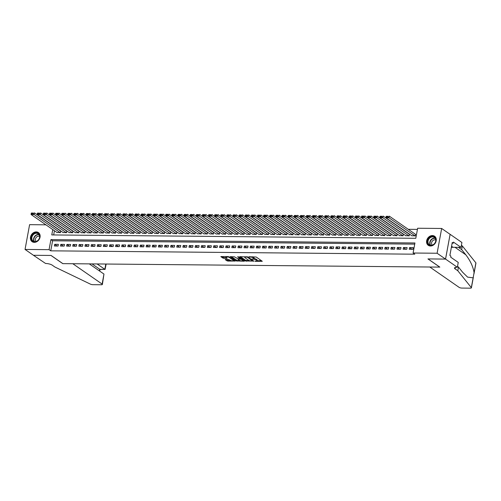 <?xml version="1.0" encoding="UTF-8"?>
<svg xmlns="http://www.w3.org/2000/svg" width="501" height="501" viewBox="0 0 501 501"><rect width="100%" height="100%" fill="white"/><g stroke="black" fill="none" stroke-linecap="round" stroke-linejoin="round"><path stroke-width="0.75" d="M253.963 258.566A2.229 0.626 -169.6 0 1 256.406 259.286L256.9 259.631A2.229 0.626 -169.6 0 1 257.17 260.013L257.044 260.683A2.229 0.626 -169.6 0 1 255.911 261.015L254.84 261.084L255.554 261.334L262.286 261.284L256.249 257.032L248.934 256.737L250.224 257.069A2.229 0.626 -169.6 0 1 253.205 257.821L253.7 258.165A2.229 0.626 -169.6 0 1 253.969 258.547A2.229 0.626 -169.6 0 1 252.836 258.885L251.821 259.03L253.299 259.205A2.229 0.626 -169.6 0 1 256.28 259.956L256.775 260.301A2.229 0.626 -169.6 0 1 257.044 260.683L261.553 260.714M36.235 231.907A5.53 4.515 124.8 0 1 38.433 232.583A5.53 4.515 124.8 0 1 39.654 238.482A5.53 4.515 124.8 0 1 34.319 242.352A5.53 4.515 124.8 0 1 32.12 241.676A5.53 4.515 124.8 0 1 30.899 235.777A5.53 4.515 124.8 0 1 36.235 231.907M432.388 235.558A5.53 4.515 124.8 0 1 434.58 236.234A5.53 4.515 124.8 0 1 435.807 242.133A5.53 4.515 124.8 0 1 430.472 246.004A5.53 4.515 124.8 0 1 428.274 245.327A5.53 4.515 124.8 0 1 427.046 239.428A5.53 4.515 124.8 0 1 432.388 235.558M225.456 259.455L225.187 259.681L227.792 261.077L235.232 261.034L228.262 256.55L220.822 256.587L222.92 258.109L226.884 258.372L227.153 258.147L226.158 257.451A1.86 0.52 -169.6 0 1 225.932 257.132A1.86 0.52 -169.6 0 1 227.354 256.881A1.86 0.52 -169.6 0 1 229.37 257.483L233.291 260.201A1.86 0.52 -169.6 0 1 233.516 260.526A1.86 0.52 -169.6 0 1 232.095 260.777A1.86 0.52 -169.6 0 1 230.078 260.176L228.494 259.487L225.456 259.455M457.363 267.271L445.564 259.086L428.036 258.923L439.834 267.108L429.802 267.02L459.123 287.367A2.129 0.595 -169.6 0 0 461.972 288.081L470.32 288.163A2.129 0.595 -169.6 0 0 471.403 287.843A2.129 0.595 -169.6 0 0 471.335 287.643L457.801 270.74L455.102 268.868A4.966 1.397 10.4 0 1 454.501 268.01A4.966 1.397 10.4 0 1 457.025 267.271L457.363 267.271L458.252 262.418L450.7 257.182L450.9 256.111L449.885 255.404L452.259 242.484L453.273 243.185L453.468 242.115L461.02 247.356L461.909 242.497L450.111 234.311L445.533 259.086L427.942 258.923L439.74 267.108L62.863 263.632L51.064 255.447L33.479 255.291L25.05 249.442L29.597 224.667L45.923 224.817M445.533 259.086L437.11 253.243L413.093 253.018L414.934 242.972L50.908 239.622L49.067 249.661L25.05 249.442M414.728 244.125L52.592 240.787L50.751 250.832L414.778 254.189L413.093 253.018M50.751 250.832L49.067 249.661M245.534 261.015L253.825 261.09L247.87 256.957L239.854 256.656L239.578 256.881L245.534 261.015L245.659 260.345L249.392 260.601M244.219 261.228L236.196 260.927L230.159 256.675L234.474 256.831L237.825 258.741L240.186 258.66L237.593 256.794L238.432 256.8L244.488 261.002L244.219 261.228L244.281 260.864M56.882 232.426L60.521 232.646L60.521 230.967M63.001 232.483L66.639 232.702L66.639 231.024M69.119 232.539L72.758 232.758L72.758 231.08M75.238 232.596L78.876 232.815L78.876 231.136M81.356 232.652L84.995 232.871L84.995 231.193M93.593 232.765L97.232 232.984L97.232 231.305M99.712 232.821L103.35 233.04L103.35 231.362M105.83 232.877L109.469 233.097L109.469 231.418M111.948 232.934L115.587 233.153L115.587 231.475M124.185 233.046L127.824 233.266L127.824 231.587M130.304 233.103L133.942 233.322L133.942 231.644M136.422 233.159L140.061 233.378L140.061 231.7M142.541 233.215L146.173 233.435L146.179 231.756M148.659 233.272L152.291 233.491L152.298 231.813M154.778 233.328L158.41 233.547L158.416 231.869M160.896 233.385L164.528 233.604L164.535 231.925M167.015 233.441L170.647 233.66L170.647 231.982M173.127 233.497L176.765 233.716L176.765 232.038M179.245 233.554L182.884 233.773L182.884 232.095M185.364 233.61L189.002 233.829L189.002 232.151M191.482 233.666L195.121 233.886L195.121 232.207M197.601 233.723L201.239 233.942L201.239 232.264M203.719 233.779L207.358 233.998L207.358 232.32M209.838 233.835L213.476 234.055L213.476 232.376M215.956 233.892L219.595 234.111L219.595 232.433M222.075 233.948L225.713 234.167L225.713 232.489M234.311 234.061L237.95 234.28L237.95 232.602M240.43 234.117L244.068 234.336L244.068 232.664M246.548 234.174L250.187 234.393L250.187 232.721M252.667 234.23L256.305 234.449L256.305 232.777M264.904 234.343L268.536 234.562L268.542 232.89M271.022 234.399L274.654 234.618L274.661 232.946M277.141 234.455L280.773 234.675L280.779 233.003M283.259 234.512L286.891 234.731L286.898 233.059M289.378 234.568L293.01 234.787L293.01 233.115M295.49 234.625L299.128 234.844L299.128 233.172M301.608 234.681L305.247 234.9L305.247 233.228M307.727 234.737L311.365 234.956L311.365 233.284M313.845 234.794L317.484 235.013L317.484 233.341M319.964 234.85L323.602 235.069L323.602 233.397M326.082 234.906L329.721 235.126L329.721 233.453M332.201 234.963L335.839 235.182L335.839 233.51M344.438 235.075L348.076 235.295L348.076 233.623M350.556 235.132L354.194 235.351L354.194 233.679M356.674 235.188L360.313 235.407L360.313 233.735M362.793 235.245L366.431 235.464L366.431 233.792M375.03 235.357L378.668 235.576L378.668 233.904M381.148 235.414L384.787 235.633L384.787 233.961M387.267 235.47L390.899 235.689L390.905 234.017M393.385 235.526L397.017 235.746L397.024 234.073M399.504 235.583L403.136 235.802L403.142 234.13M405.622 235.639L409.254 235.858L409.261 234.186M409.248 249.273L412.918 249.31L413.225 247.632L409.555 247.6L409.248 249.273M403.13 249.216L406.799 249.254L407.106 247.575L403.437 247.544L403.13 249.216M397.011 249.16L400.681 249.197L400.988 247.519L397.318 247.488L397.011 249.16M390.893 249.103L394.563 249.141L394.869 247.463L391.2 247.431L390.893 249.103M384.774 249.047L388.444 249.085L388.751 247.406L385.081 247.375L384.774 249.047M378.656 248.991L382.326 249.028L382.632 247.35L378.963 247.319L378.656 248.991M372.537 248.934L376.207 248.972L376.514 247.294L372.844 247.262L372.537 248.934M366.419 248.878L370.089 248.916L370.396 247.237L366.726 247.206L366.419 248.878M360.3 248.822L363.97 248.859L364.277 247.181L360.607 247.15L360.3 248.822M354.182 248.765L357.852 248.803L358.159 247.125L354.489 247.093L354.182 248.765M348.063 248.709L351.733 248.746L352.04 247.068L348.37 247.037L348.063 248.709M341.945 248.653L345.615 248.69L345.922 247.012L342.252 246.98L341.945 248.653M335.827 248.596L339.496 248.634L339.803 246.955L336.133 246.924L335.827 248.596M329.708 248.54L333.378 248.577L333.691 246.899L330.015 246.868L329.708 248.54M323.59 248.483L327.266 248.521L327.573 246.843L323.897 246.811L323.59 248.483M317.471 248.427L321.147 248.465L321.454 246.786L317.778 246.755L317.471 248.427M311.353 248.371L315.029 248.408L315.336 246.73L311.66 246.699L311.353 248.371M305.234 248.314L308.91 248.352L309.217 246.674L305.547 246.642L305.234 248.314M299.122 248.258L302.792 248.296L303.099 246.617L299.429 246.586L299.122 248.258M293.004 248.202L296.673 248.239L296.98 246.561L293.31 246.53L293.004 248.202M286.885 248.145L290.555 248.183L290.862 246.505L287.192 246.473L286.885 248.145M280.767 248.089L284.436 248.127L284.743 246.448L281.074 246.417L280.767 248.089M274.648 248.033L278.318 248.07L278.625 246.392L274.955 246.36L274.648 248.033M268.53 247.976L272.2 248.014L272.506 246.335L268.837 246.304L268.53 247.976M262.411 247.92L266.081 247.957L266.388 246.279L262.718 246.248L262.411 247.92M256.293 247.863L259.963 247.901L260.269 246.223L256.6 246.191L256.293 247.863M250.174 247.807L253.844 247.845L254.151 246.166L250.481 246.135L250.174 247.807M244.056 247.751L247.726 247.788L248.033 246.11L244.363 246.079L244.056 247.751M237.937 247.694L241.607 247.732L241.914 246.054L238.244 246.022L237.937 247.694M231.819 247.638L235.489 247.676L235.796 245.997L232.126 245.966L231.819 247.638M225.7 247.582L229.37 247.619L229.677 245.941L226.007 245.91L225.7 247.582M219.582 247.525L223.252 247.563L223.559 245.885L219.889 245.853L219.582 247.525M213.464 247.469L217.133 247.507L217.44 245.828L213.77 245.797L213.464 247.469M207.345 247.413L211.015 247.45L211.328 245.772L207.652 245.74L207.345 247.413M201.227 247.356L204.903 247.388L205.21 245.715L201.534 245.684L201.227 247.356M195.108 247.3L198.784 247.331L199.091 245.659L195.415 245.628L195.108 247.3M188.99 247.243L192.666 247.275L192.973 245.603L189.297 245.571L188.99 247.243M182.871 247.187L186.547 247.218L186.854 245.546L183.184 245.515L182.871 247.187M176.759 247.131L180.429 247.162L180.736 245.49L177.066 245.459L176.759 247.131M170.641 247.074L174.31 247.106L174.617 245.434L170.947 245.402L170.641 247.074M164.522 247.018L168.192 247.049L168.499 245.377L164.829 245.346L164.522 247.018M158.404 246.962L162.073 246.993L162.38 245.321L158.711 245.29L158.404 246.962M152.285 246.905L155.955 246.937L156.262 245.265L152.592 245.233L152.285 246.905M146.167 246.849L149.837 246.88L150.143 245.208L146.474 245.177L146.167 246.849M140.048 246.793L143.718 246.824L144.025 245.152L140.355 245.121L140.048 246.793M133.93 246.736L137.6 246.768L137.907 245.095L134.237 245.064L133.93 246.736M127.811 246.68L131.481 246.711L131.788 245.039L128.118 245.008L127.811 246.68M121.693 246.624L125.363 246.655L125.67 244.983L122 244.951L121.693 246.624M115.574 246.567L119.244 246.598L119.551 244.926L115.881 244.895L115.574 246.567M109.456 246.511L113.126 246.542L113.433 244.87L109.763 244.839L109.456 246.511M103.338 246.454L107.007 246.486L107.314 244.814L103.644 244.782L103.338 246.454M97.219 246.398L100.889 246.429L101.196 244.757L97.526 244.726L97.219 246.398M91.101 246.342L94.77 246.373L95.077 244.701L91.407 244.67L91.101 246.342M84.982 246.285L88.652 246.317L88.965 244.645L85.289 244.613L84.982 246.285M78.864 246.229L82.54 246.26L82.847 244.588L79.171 244.557L78.864 246.229M72.745 246.173L76.421 246.204L76.728 244.532L73.052 244.501L72.745 246.173M66.627 246.116L70.303 246.148L70.61 244.475L66.934 244.444L66.627 246.116M60.508 246.06L64.184 246.091L64.491 244.419L60.821 244.388L60.508 246.06M58.373 244.363L54.703 244.331L54.396 246.004L58.066 246.035L58.373 244.363M417.427 229.395L408.271 229.314M54.44 230.729L53.663 234.95M411.741 235.695L415.373 235.915L415.373 234.243M372.857 233.848L372.55 235.52L368.911 235.301M342.264 233.566L341.958 235.238L338.319 235.019M262.731 232.833L262.424 234.506L258.785 234.286M232.138 232.552L231.831 234.224L228.193 234.005M122.012 231.537L121.705 233.209L118.067 232.99M91.42 231.255L91.113 232.927L87.475 232.708M450.08 234.311L441.657 228.469L437.11 253.243M52.755 229.558L51.766 234.931L415.799 238.288L417.64 228.243L441.657 228.469M52.592 240.787L50.908 239.622M409.555 247.6L412.004 249.298M403.437 247.544L405.885 249.241M397.318 247.488L399.767 249.185M391.2 247.431L393.648 249.129M385.081 247.375L387.53 249.072M378.963 247.319L381.411 249.016M372.844 247.262L375.293 248.959M366.726 247.206L369.174 248.903M360.607 247.15L363.056 248.847M354.489 247.093L356.937 248.79M348.37 247.037L350.819 248.734M342.252 246.98L344.701 248.678M336.133 246.924L338.582 248.621M330.015 246.868L332.464 248.565M323.897 246.811L326.345 248.509M317.778 246.755L320.233 248.452M311.66 246.699L314.114 248.396M305.547 246.642L307.996 248.339M299.429 246.586L301.878 248.283M293.31 246.53L295.759 248.227M287.192 246.473L289.641 248.17M281.074 246.417L283.522 248.114M274.955 246.36L277.404 248.058M268.837 246.304L271.285 248.001M262.718 246.248L265.167 247.945M256.6 246.191L259.048 247.889M250.481 246.135L252.93 247.832M244.363 246.079L246.811 247.776M238.244 246.022L240.693 247.719M232.126 245.966L234.574 247.663M226.007 245.91L228.456 247.607M219.889 245.853L222.338 247.55M213.77 245.797L216.219 247.494M207.652 245.74L210.101 247.438M201.534 245.684L203.982 247.381M195.415 245.628L197.87 247.325M189.297 245.571L191.751 247.269M183.184 245.515L185.633 247.212M177.066 245.459L179.515 247.156M170.947 245.402L173.396 247.099M164.829 245.346L167.278 247.043M158.711 245.29L161.159 246.987M152.592 245.233L155.041 246.93M146.474 245.177L148.922 246.874M140.355 245.121L142.804 246.818M134.237 245.064L136.685 246.761M128.118 245.008L130.567 246.705M122 244.951L124.448 246.649M115.881 244.895L118.33 246.592M109.763 244.839L112.211 246.536M103.644 244.782L106.093 246.479M97.526 244.726L99.975 246.423M91.407 244.67L93.856 246.367M85.289 244.613L87.738 246.31M79.171 244.557L81.619 246.254M73.052 244.501L75.507 246.198M66.934 244.444L69.388 246.141M60.821 244.388L63.27 246.085M54.703 244.331L57.152 246.029M253.969 258.547L254.095 257.883A2.229 0.626 -169.6 0 0 253.825 257.495L253.7 258.165M252.51 256.775A2.229 0.626 -169.6 0 1 253.324 257.151L253.825 257.495M240.355 256.662L245.659 260.345M252.729 260.633L253.174 260.639M252.429 260.983L247.394 257.201L245.872 257.032A2.229 0.626 -169.6 0 0 244.738 257.364A2.229 0.626 -169.6 0 0 245.008 257.746L248.577 260.226A2.229 0.626 -169.6 0 0 251.558 260.977L252.429 260.983M243.837 260.551L242.847 260.545M239.941 260.514L237.255 260.489L237.13 261.159M231.017 256.575L237.255 260.489M239.397 260.251A1.86 0.52 -169.6 0 0 241.413 260.852A1.86 0.52 -169.6 0 0 242.835 260.601A1.86 0.52 -169.6 0 0 242.609 260.276L241.231 259.318L238.288 259.067L238.019 259.293L239.397 260.251M240.818 258.46L240.424 258.416L240.298 259.086M221.674 256.487L223.978 257.677L226.508 257.696M225.964 259.462L227.911 260.407L230.592 260.432M233.529 260.457L234.499 260.464M415.648 234.43L389.29 216.138L388.983 217.816L415.066 235.915M412.01 235.883L385.92 217.785L386.033 216.983L388.175 217.002L388.3 216.332L386.158 216.313L386.033 216.983M386.158 216.313L388.3 216.332M388.175 217.002L388.983 217.816L385.92 217.785M430.353 237.036A4.785 3.908 124.8 0 1 435.688 238.739A4.785 3.908 124.8 0 1 433.046 244.901A4.785 3.908 124.8 0 1 427.704 243.192A4.785 3.908 124.8 0 1 430.353 237.036M433.115 244.726A4.434 3.613 -55.2 0 0 435.695 241.081A4.434 3.613 -55.2 0 0 434.392 237.443A4.434 3.613 -55.2 0 0 430.616 237.443A4.434 3.613 -55.2 0 0 428.036 241.081A4.434 3.613 -55.2 0 0 429.338 244.726A4.434 3.613 -55.2 0 0 433.115 244.726M435.757 239.992A3.156 2.574 -55.2 0 0 433.44 240.198A3.156 2.574 -55.2 0 0 432.206 245.108M435.018 236.591A5.498 4.484 -55.2 0 0 434.83 236.453A5.498 4.484 -55.2 0 0 430.152 236.453A5.498 4.484 -55.2 0 0 426.946 240.968A5.498 4.484 -55.2 0 0 428.562 245.484A5.498 4.484 -55.2 0 0 428.756 245.609M450.856 250.131L450.95 249.604M34.2 233.385A4.785 3.908 124.8 0 1 39.535 235.088A4.785 3.908 124.8 0 1 36.892 241.25A4.785 3.908 124.8 0 1 31.557 239.541A4.785 3.908 124.8 0 1 34.2 233.385M36.961 241.075A4.434 3.613 -55.2 0 0 39.548 237.43A4.434 3.613 -55.2 0 0 38.245 233.792A4.434 3.613 -55.2 0 0 34.469 233.792A4.434 3.613 -55.2 0 0 31.882 237.43A4.434 3.613 -55.2 0 0 33.191 241.075A4.434 3.613 -55.2 0 0 36.961 241.075M39.604 236.34A3.156 2.574 -55.2 0 0 37.287 236.547A3.156 2.574 -55.2 0 0 36.053 241.457M38.865 232.94A5.498 4.484 -55.2 0 0 38.677 232.796A5.498 4.484 -55.2 0 0 33.999 232.802A5.498 4.484 -55.2 0 0 30.799 237.317A5.498 4.484 -55.2 0 0 32.415 241.833A5.498 4.484 -55.2 0 0 32.609 241.958M457.801 270.74L458.471 267.071L462.623 272.256L467.59 277.116L473.132 277.848L474.084 272.669C473.151 266.782 470.395 260.827 465.824 254.815L461.671 249.63L458.979 247.757A4.966 1.397 10.4 0 1 458.509 247.331M461.671 249.63L462.348 245.966L461.396 245.302M457.519 266.413L458.471 267.071M474.084 272.669L475.881 262.868L462.348 245.966M445.564 259.086L450.111 234.311M451.345 247.481A7.978 6.507 124.8 0 1 453.036 247.281L461.02 247.356M475.881 262.868A2.129 0.595 10.4 0 1 475.95 263.069L473.971 273.84M452.134 243.173L453.273 243.185M103.964 274.066L102.386 284.443A2.129 0.595 -169.6 0 1 101.302 284.756L92.954 284.681A2.129 0.595 -169.6 0 1 90.405 284.13L54.916 267.027L52.223 265.154A4.966 1.397 -169.6 0 0 45.578 263.476L33.448 255.291L50.977 255.447L62.769 263.632L72.808 263.726L102.129 284.073L103.964 274.066L89.291 263.877M97.119 263.952L104.841 269.313L105.805 264.033M102.386 284.443A2.129 0.595 -169.6 0 0 102.129 284.073M92.04 263.902L99.762 269.262L105.091 269.425L106.131 264.033M100.075 269.331L99.762 269.262L99.455 270.935M409.53 234.374L383.171 216.081L382.864 217.76L408.948 235.858M405.891 235.827L379.802 217.728L379.915 216.927L382.056 216.946L382.182 216.275L380.04 216.257L379.915 216.927M380.04 216.257L382.182 216.275M382.056 216.946L382.864 217.76L379.802 217.728M403.411 234.318L377.053 216.025L376.746 217.703L402.835 235.802M399.773 235.771L373.683 217.672L373.796 216.87L375.938 216.889L376.063 216.219L373.921 216.2L373.796 216.87M373.921 216.2L376.063 216.219M375.938 216.889L376.746 217.703L373.683 217.672M397.293 234.261L370.934 215.969L370.627 217.647L396.717 235.746M393.654 235.714L367.565 217.616L367.678 216.814L369.819 216.833L369.945 216.163L367.803 216.144L367.678 216.814M367.803 216.144L369.945 216.163M369.819 216.833L370.627 217.647L367.565 217.616M391.175 234.205L364.816 215.912L364.509 217.584L390.598 235.689M387.536 235.658L361.446 217.559L361.559 216.758L363.701 216.776L363.826 216.106L361.684 216.088L361.559 216.758M361.684 216.088L363.826 216.106M363.701 216.776L364.509 217.584L361.446 217.559M385.056 234.149L358.697 215.856L358.39 217.528L384.48 235.633M381.418 235.602L355.328 217.503L355.441 216.701L357.582 216.72L357.708 216.05L355.566 216.031L355.441 216.701M355.566 216.031L357.708 216.05M357.582 216.72L358.39 217.528L355.328 217.503M378.938 234.092L352.579 215.799L352.272 217.472L378.361 235.576M375.299 235.545L349.21 217.447L349.322 216.645L351.464 216.664L351.589 215.994L349.447 215.975L349.322 216.645M349.447 215.975L351.589 215.994M351.464 216.664L352.272 217.472L349.21 217.447M372.819 234.036L346.46 215.743L346.153 217.415L372.243 235.52M369.181 235.489L343.091 217.39L343.204 216.589L345.346 216.607L345.471 215.937L343.329 215.918L343.204 216.589M343.329 215.918L345.471 215.937M345.346 216.607L346.153 217.415L343.091 217.39M366.701 233.98L340.342 215.687L340.035 217.359L366.125 235.464M363.062 235.432L336.979 217.334L337.092 216.532L339.227 216.551L339.352 215.881L337.211 215.862L337.092 216.532M337.211 215.862L339.352 215.881M339.227 216.551L340.035 217.359L336.979 217.334M360.582 233.923L334.223 215.63L333.917 217.302L360.006 235.407M356.944 235.376L330.86 217.277L330.973 216.476L333.115 216.495L333.234 215.825L331.092 215.806L330.973 216.476M331.092 215.806L333.234 215.825M333.115 216.495L333.917 217.302L330.86 217.277M354.464 233.867L328.105 215.574L327.798 217.246L353.888 235.351M350.825 235.32L324.742 217.221L324.855 216.419L326.996 216.438L327.115 215.768L324.974 215.749L324.855 216.419M324.974 215.749L327.115 215.768M326.996 216.438L327.798 217.246L324.742 217.221M348.345 233.81L321.986 215.518L321.68 217.19L347.769 235.295M344.707 235.263L318.623 217.165L318.736 216.363L320.878 216.382L320.997 215.712L318.855 215.693L318.736 216.363M318.855 215.693L320.997 215.712M320.878 216.382L321.68 217.19L318.623 217.165M342.227 233.754L315.868 215.461L315.561 217.133L341.651 235.238M338.595 235.207L312.505 217.108L312.618 216.307L314.76 216.326L314.878 215.655L312.737 215.637L312.618 216.307M312.737 215.637L314.878 215.655M314.76 216.326L315.561 217.133L312.505 217.108M336.115 233.698L309.75 215.405L309.443 217.077L335.532 235.182M332.476 235.151L306.387 217.052L306.499 216.25L308.641 216.269L308.76 215.599L306.618 215.58L306.499 216.25M306.618 215.58L308.76 215.599M308.641 216.269L309.443 217.077L306.387 217.052M329.996 233.641L303.631 215.349L303.324 217.021L329.414 235.126M326.358 235.094L300.268 216.996L300.381 216.194L302.523 216.213L302.642 215.543L300.5 215.524L300.381 216.194M300.5 215.524L302.642 215.543M302.523 216.213L303.324 217.021L300.268 216.996M323.878 233.585L297.513 215.292L297.206 216.964L323.295 235.069M320.239 235.038L294.15 216.939L294.262 216.138L296.404 216.156L296.523 215.486L294.388 215.468L294.262 216.138M294.388 215.468L296.523 215.486M296.404 216.156L297.206 216.964L294.15 216.939M317.759 233.529L291.394 215.236L291.087 216.908L317.177 235.013M314.121 234.982L288.031 216.883L288.144 216.081L290.286 216.1L290.405 215.43L288.269 215.411L288.144 216.081M288.269 215.411L290.405 215.43M290.286 216.1L291.087 216.908L288.031 216.883M311.641 233.472L285.276 215.18L284.969 216.852L311.058 234.956M308.002 234.925L281.913 216.827L282.025 216.025L284.167 216.044L284.292 215.374L282.151 215.355L282.025 216.025M282.151 215.355L284.292 215.374M284.167 216.044L284.969 216.852L281.913 216.827M305.522 233.416L279.163 215.123L278.85 216.795L304.94 234.9M301.884 234.869L275.794 216.77L275.907 215.969L278.049 215.987L278.174 215.317L276.032 215.298L275.907 215.969M276.032 215.298L278.174 215.317M278.049 215.987L278.85 216.795L275.794 216.77M299.404 233.36L273.045 215.067L272.738 216.739L298.821 234.844M295.765 234.812L269.676 216.714L269.788 215.912L271.93 215.931L272.056 215.261L269.914 215.242L269.788 215.912M269.914 215.242L272.056 215.261M271.93 215.931L272.738 216.739L269.676 216.714M293.285 233.303L266.927 215.01L266.62 216.683L292.703 234.787M289.647 234.756L263.557 216.657L263.67 215.856L265.812 215.875L265.937 215.205L263.795 215.186L263.67 215.856M263.795 215.186L265.937 215.205M265.812 215.875L266.62 216.683L263.557 216.657M287.167 233.247L260.808 214.954L260.501 216.626L286.585 234.731M283.528 234.7L257.439 216.601L257.552 215.799L259.693 215.818L259.819 215.148L257.677 215.129L257.552 215.799M257.677 215.129L259.819 215.148M259.693 215.818L260.501 216.626L257.439 216.601M281.048 233.19L254.69 214.898L254.383 216.57L280.472 234.675M277.41 234.643L251.32 216.545L251.433 215.743L253.575 215.762L253.7 215.092L251.558 215.073L251.433 215.743M251.558 215.073L253.7 215.092M253.575 215.762L254.383 216.57L251.32 216.545M274.93 233.134L248.571 214.841L248.264 216.513L274.354 234.618M271.291 234.587L245.202 216.488L245.315 215.687L247.456 215.706L247.582 215.035L245.44 215.017L245.315 215.687M245.44 215.017L247.582 215.035M247.456 215.706L248.264 216.513L245.202 216.488M268.812 233.078L242.453 214.785L242.146 216.457L268.235 234.562M265.173 234.531L239.083 216.432L239.196 215.63L241.338 215.649L241.463 214.979L239.321 214.96L239.196 215.63M239.321 214.96L241.463 214.979M241.338 215.649L242.146 216.457L239.083 216.432M262.693 233.021L236.334 214.729L236.027 216.401L262.117 234.506M259.055 234.474L232.965 216.376L233.078 215.574L235.22 215.593L235.345 214.923L233.203 214.904L233.078 215.574M233.203 214.904L235.345 214.923M235.22 215.593L236.027 216.401L232.965 216.376M256.575 232.965L230.216 214.672L229.909 216.344L255.998 234.449M252.936 234.418L226.847 216.319L226.959 215.518L229.101 215.536L229.226 214.866L227.085 214.848L226.959 215.518M227.085 214.848L229.226 214.866M229.101 215.536L229.909 216.344L226.847 216.319M250.456 232.909L224.097 214.616L223.79 216.288L249.88 234.393M246.818 234.362L220.728 216.263L220.841 215.461L222.983 215.48L223.108 214.81L220.966 214.791L220.841 215.461M220.966 214.791L223.108 214.81M222.983 215.48L223.79 216.288L220.728 216.263M244.338 232.852L217.979 214.56L217.672 216.232L243.762 234.336M240.699 234.305L214.616 216.207L214.729 215.405L216.864 215.424L216.989 214.754L214.848 214.735L214.729 215.405M214.848 214.735L216.989 214.754M216.864 215.424L217.672 216.232L214.616 216.207M238.219 232.796L211.86 214.503L211.554 216.175L237.643 234.28M234.581 234.249L208.497 216.15L208.61 215.349L210.752 215.367L210.871 214.697L208.729 214.678L208.61 215.349M208.729 214.678L210.871 214.697M210.752 215.367L211.554 216.175L208.497 216.15M232.101 232.74L205.742 214.447L205.435 216.119L231.525 234.224M228.462 234.192L202.379 216.094L202.492 215.292L204.633 215.311L204.752 214.641L202.611 214.622L202.492 215.292M202.611 214.622L204.752 214.641M204.633 215.311L205.435 216.119L202.379 216.094M225.982 232.683L199.623 214.39L199.317 216.063L225.406 234.167M222.344 234.136L196.26 216.037L196.373 215.236L198.515 215.255L198.634 214.585L196.492 214.566L196.373 215.236M196.492 214.566L198.634 214.585M198.515 215.255L199.317 216.063L196.26 216.037M219.864 232.627L193.505 214.334L193.198 216.006L219.288 234.111M216.232 234.08L190.142 215.981L190.255 215.18L192.397 215.198L192.516 214.528L190.374 214.509L190.255 215.18M190.374 214.509L192.516 214.528M192.397 215.198L193.198 216.006L190.142 215.981M213.752 232.57L187.387 214.278L187.08 215.95L213.169 234.055M210.113 234.023L184.024 215.925L184.136 215.123L186.278 215.142L186.397 214.472L184.255 214.453L184.136 215.123M184.255 214.453L186.397 214.472M186.278 215.142L187.08 215.95L184.024 215.925M207.633 232.514L181.268 214.221L180.961 215.893L207.051 233.998M203.995 233.967L177.905 215.868L178.018 215.067L180.16 215.086L180.279 214.415L178.137 214.397L178.018 215.067M178.137 214.397L180.279 214.415M180.16 215.086L180.961 215.893L177.905 215.868M201.515 232.458L175.15 214.165L174.843 215.837L200.932 233.942M197.876 233.911L171.787 215.812L171.899 215.01L174.041 215.029L174.16 214.359L172.025 214.34L171.899 215.01M172.025 214.34L174.16 214.359M174.041 215.029L174.843 215.837L171.787 215.812M195.396 232.401L169.031 214.109L168.724 215.781L194.814 233.886M191.758 233.854L165.668 215.756L165.781 214.954L167.923 214.973L168.042 214.303L165.906 214.284L165.781 214.954M165.906 214.284L168.042 214.303M167.923 214.973L168.724 215.781L165.668 215.756M189.278 232.345L162.913 214.052L162.606 215.724L188.695 233.829M185.639 233.798L159.55 215.699L159.662 214.898L161.804 214.916L161.929 214.246L159.788 214.228L159.662 214.898M159.788 214.228L161.929 214.246M161.804 214.916L162.606 215.724L159.55 215.699M183.159 232.289L156.8 213.996L156.487 215.668L182.577 233.773M179.521 233.742L153.431 215.643L153.544 214.841L155.686 214.86L155.811 214.19L153.669 214.171L153.544 214.841M153.669 214.171L155.811 214.19M155.686 214.86L156.487 215.668L153.431 215.643M177.041 232.232L150.682 213.94L150.375 215.612L176.458 233.716M173.402 233.685L147.313 215.587L147.426 214.785L149.567 214.804L149.693 214.134L147.551 214.115L147.426 214.785M147.551 214.115L149.693 214.134M149.567 214.804L150.375 215.612L147.313 215.587M170.922 232.176L144.564 213.883L144.257 215.555L170.34 233.66M167.284 233.629L141.194 215.53L141.307 214.729L143.449 214.747L143.574 214.077L141.432 214.059L141.307 214.729M141.432 214.059L143.574 214.077M143.449 214.747L144.257 215.555L141.194 215.53M164.804 232.12L138.445 213.827L138.138 215.499L164.222 233.604M161.165 233.572L135.076 215.474L135.189 214.672L137.33 214.691L137.456 214.021L135.314 214.002L135.189 214.672M135.314 214.002L137.456 214.021M137.33 214.691L138.138 215.499L135.076 215.474M158.685 232.063L132.327 213.77L132.02 215.443L158.109 233.547M155.047 233.516L128.957 215.417L129.07 214.616L131.212 214.635L131.337 213.965L129.195 213.946L129.07 214.616M129.195 213.946L131.337 213.965M131.212 214.635L132.02 215.443L128.957 215.417M152.567 232.007L126.208 213.714L125.901 215.386L151.991 233.491M148.929 233.46L122.839 215.361L122.952 214.56L125.093 214.578L125.219 213.908L123.077 213.889L122.952 214.56M123.077 213.889L125.219 213.908M125.093 214.578L125.901 215.386L122.839 215.361M146.449 231.95L120.09 213.658L119.783 215.33L145.872 233.435M142.81 233.403L116.72 215.305L116.833 214.503L118.975 214.522L119.1 213.852L116.958 213.833L116.833 214.503M116.958 213.833L119.1 213.852M118.975 214.522L119.783 215.33L116.72 215.305M140.33 231.894L113.971 213.601L113.664 215.273L139.754 233.378M136.692 233.347L110.602 215.248L110.715 214.447L112.857 214.466L112.982 213.795L110.84 213.777L110.715 214.447M110.84 213.777L112.982 213.795M112.857 214.466L113.664 215.273L110.602 215.248M134.212 231.831L107.853 213.545L107.546 215.217L133.635 233.322M130.573 233.291L104.484 215.192L104.596 214.39L106.738 214.409L106.863 213.739L104.722 213.72L104.596 214.39M104.722 213.72L106.863 213.739M106.738 214.409L107.546 215.217L104.484 215.192M128.093 231.775L101.734 213.489L101.427 215.161L127.517 233.266M124.455 233.234L98.365 215.136L98.478 214.334L100.62 214.353L100.745 213.683L98.603 213.664L98.478 214.334M98.603 213.664L100.745 213.683M100.62 214.353L101.427 215.161L98.365 215.136M121.975 231.719L95.616 213.432L95.309 215.104L121.399 233.209M118.336 233.178L92.253 215.079L92.366 214.278L94.501 214.296L94.626 213.626L92.485 213.608L92.366 214.278M92.485 213.608L94.626 213.626M94.501 214.296L95.309 215.104L92.253 215.079M115.856 231.662L89.497 213.376L89.191 215.048L115.28 233.153M112.218 233.122L86.134 215.023L86.247 214.221L88.389 214.24L88.508 213.57L86.366 213.551L86.247 214.221M86.366 213.551L88.508 213.57M88.389 214.24L89.191 215.048L86.134 215.023M109.738 231.606L83.379 213.32L83.072 214.992L109.162 233.097M106.099 233.065L80.016 214.967L80.129 214.165L82.27 214.184L82.389 213.514L80.248 213.495L80.129 214.165M80.248 213.495L82.389 213.514M82.27 214.184L83.072 214.992L80.016 214.967M103.619 231.55L77.26 213.263L76.954 214.935L103.043 233.04M99.981 233.009L73.897 214.91L74.01 214.109L76.152 214.127L76.271 213.457L74.129 213.439L74.01 214.109M74.129 213.439L76.271 213.457M76.152 214.127L76.954 214.935L73.897 214.91M97.501 231.493L71.142 213.207L70.835 214.879L96.925 232.984M93.869 232.952L67.779 214.854L67.892 214.052L70.034 214.071L70.153 213.401L68.011 213.382L67.892 214.052M68.011 213.382L70.153 213.401M70.034 214.071L70.835 214.879L67.779 214.854M91.389 231.437L65.024 213.15L64.717 214.823L90.806 232.927M87.75 232.896L61.661 214.797L61.773 213.996L63.915 214.015L64.034 213.345L61.892 213.326L61.773 213.996M61.892 213.326L64.034 213.345M63.915 214.015L64.717 214.823L61.661 214.797M85.27 231.381L58.905 213.094L58.598 214.766L84.688 232.871M81.632 232.84L55.542 214.741L55.655 213.94L57.797 213.958L57.916 213.288L55.774 213.269L55.655 213.94M55.774 213.269L57.916 213.288M57.797 213.958L58.598 214.766L55.542 214.741M79.152 231.324L52.787 213.038L52.48 214.71L78.569 232.815M75.513 232.783L49.424 214.685L49.536 213.883L51.678 213.902L51.797 213.232L49.655 213.213L49.536 213.883M49.655 213.213L51.797 213.232M51.678 213.902L52.48 214.71L49.424 214.685M73.033 231.268L46.668 212.981L46.361 214.653L72.451 232.758M69.395 232.727L43.305 214.628L43.418 213.827L45.56 213.846L45.679 213.175L43.543 213.157L43.418 213.827M43.543 213.157L45.679 213.175M45.56 213.846L46.361 214.653L43.305 214.628M66.915 231.211L40.55 212.925L40.243 214.597L66.332 232.702M63.276 232.671L37.187 214.572L37.299 213.77L39.441 213.789L39.566 213.119L37.425 213.1L37.299 213.77M37.425 213.1L39.566 213.119M39.441 213.789L40.243 214.597L37.187 214.572M60.796 231.155L34.437 212.869L34.124 214.541L60.214 232.646M57.158 232.614L31.068 214.516L31.181 213.714L33.323 213.733L33.448 213.063L31.306 213.044L31.181 213.714M31.306 213.044L33.448 213.063M33.323 213.733L34.124 214.541L31.068 214.516M255.61 261.015L255.554 261.334M249.454 256.744L249.398 257.063M252.529 258.879L252.473 259.199M256.9 259.631L256.775 260.301M256.406 259.286L256.28 259.956M253.362 258.854L253.299 259.205M253.324 257.151L253.205 257.821M250.281 256.75L250.224 257.069M261.998 261.027L261.929 261.39M253.619 260.946L253.556 261.315M246.592 260.576L246.467 261.246M252.711 260.32L252.617 260.827M247.469 256.794L247.394 257.201M246.799 256.719L246.742 257.038M245.928 256.712L245.872 257.032M236.322 260.257L236.196 260.927M240.198 258.028L240.104 258.541M242.703 259.769L242.609 260.276M241.325 258.81L241.231 259.318M238.344 258.748L238.288 259.067M233.385 259.693L233.291 260.201M229.464 256.969L229.37 257.483M226.953 258.009L226.884 258.372M223.978 257.677L223.853 258.341M223.045 257.439L222.92 258.109M234.944 260.777L234.875 261.14M227.911 260.407L227.792 261.077M226.984 260.169L226.859 260.839M430.328 245.171A4.434 3.613 124.8 0 1 432.376 238.664A4.434 3.613 124.8 0 1 435.156 238.213M435.319 238.476A4.29 3.494 -55.2 0 0 432.582 238.896A4.29 3.494 -55.2 0 0 430.628 245.233M34.181 241.52A4.434 3.613 124.8 0 1 36.222 235.007A4.434 3.613 124.8 0 1 39.009 234.562M39.172 234.825A4.29 3.494 -55.2 0 0 36.435 235.245A4.29 3.494 -55.2 0 0 34.481 241.582M458.979 247.757L459.054 247.337M455.365 267.421L455.102 268.868M471.335 287.643L473.132 277.848M465.824 254.815L454.989 247.3M451.564 246.26L453.036 247.281M252.78 260.363L252.679 260.915M244.857 256.7L244.738 257.364M240.292 258.096L240.186 258.66M242.954 259.944L242.835 260.601M238.013 258.748L237.931 259.167M233.635 259.869L233.516 260.526M226.039 256.531L225.932 257.132M471.403 287.843L473.37 277.128M100.012 269.381L105.091 269.425M99.743 271.135L100.062 269.381"/></g></svg>
